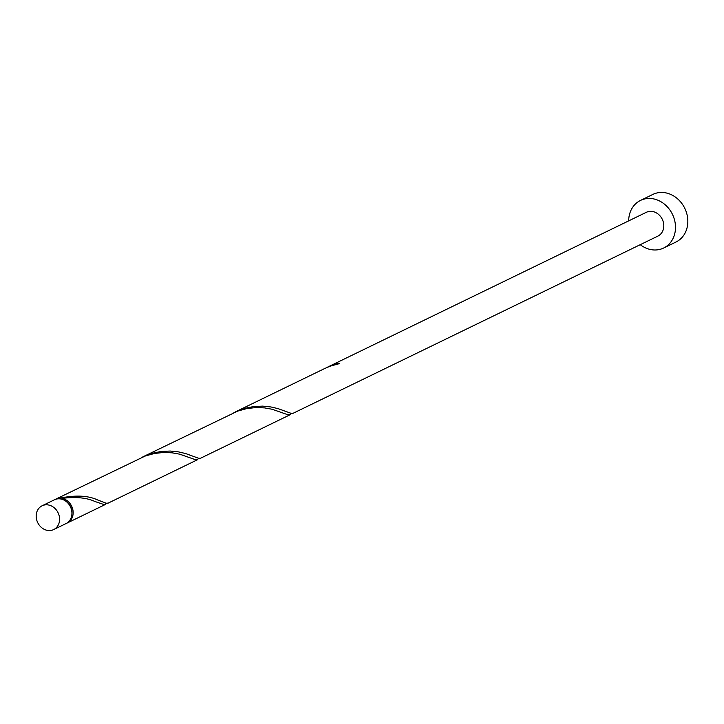 <?xml version="1.0" encoding="UTF-8"?>
<svg xmlns="http://www.w3.org/2000/svg" width="724" height="724" viewBox="0 0 724 724"><rect width="100%" height="100%" fill="white"/><g stroke="black" fill="none" stroke-linecap="round" stroke-linejoin="round"><path stroke-width="1.09" d="M59.576 518.547A13.231 11.322 -115.9 0 0 42.11 505.777A13.231 11.322 -115.9 0 0 36.2 516.818A13.231 11.322 -115.9 0 0 53.666 529.579A13.231 11.322 -115.9 0 0 59.576 518.547M42.11 505.777L54.436 499.786A13.231 11.322 64.1 0 1 71.911 512.556A13.231 11.322 64.1 0 1 66.002 523.588L53.666 529.579M65.73 501.144A11.91 10.181 64.1 0 1 71.975 511.868A11.91 10.181 64.1 0 1 71.911 513.877M640.242 244.676A26.462 22.634 -115.9 0 0 663.655 248.015A26.462 22.634 -115.9 0 0 675.465 225.933A26.462 22.634 -115.9 0 0 640.532 200.412A26.462 22.634 -115.9 0 0 628.676 220.874M663.655 248.015L675.981 242.024A26.462 22.634 -115.9 0 0 687.8 219.951A26.462 22.634 -115.9 0 0 652.858 194.421L640.532 200.412M337.275 364.072A1.321 1.131 64.1 0 1 337.076 363.457L328.09 366.869L646.315 212.313A13.231 11.322 -115.9 0 1 663.781 225.073A13.231 11.322 -115.9 0 1 657.872 236.114L293.12 413.277L291.202 413.377L278.034 408.617L270.93 406.96L262.731 406.119L253.798 406.508L244.594 408.372L233.861 412.662M327.809 367.014L326.343 367.747M337.076 363.457A13.231 11.322 64.1 0 1 339.411 363.629L330.244 366.154L324.859 368.444L235.327 411.929M61.676 499.198A1.321 1.131 -115.9 0 0 61.974 498.384A13.231 11.322 64.1 0 1 73.142 511.959A13.231 11.322 64.1 0 1 67.232 522.99A13.231 11.322 64.1 0 1 66.608 523.271M61.974 498.384C75.73 496.664 86.672 497.687 94.781 501.442L104.537 504.737L106.41 503.252M108.166 503.108L106.238 503.216L97.74 500.003C88.228 495.515 75.531 494.917 59.64 498.212A1.321 1.131 -115.9 0 0 59.857 498.854M55.069 499.515A13.231 11.322 64.1 0 1 55.676 499.189L145.28 455.993L154.456 453.468L163.561 452.464L172.122 452.826L179.733 454.192L194.629 459.414L197.018 459.821L198.883 458.328M55.676 499.189A13.231 11.322 64.1 0 1 59.64 498.212M142.845 456.853L237.762 411.078L246.929 408.544L256.043 407.549L264.604 407.902L272.215 409.268L287.111 414.49L290.179 414.707L200.648 458.192L198.72 458.301L185.561 453.532L178.457 451.876L170.249 451.043L161.316 451.432L152.121 453.296L141.379 457.586M290.179 414.707L291.365 413.413M67.232 522.99L105.215 504.547M108.166 503.117L197.697 459.622"/></g></svg>
